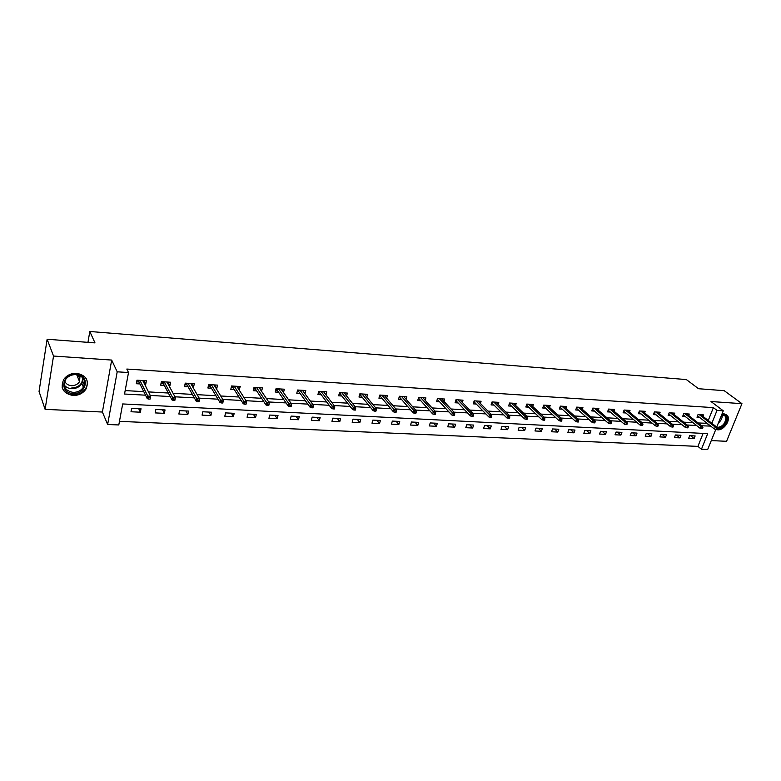 <?xml version="1.0" encoding="UTF-8"?>
<svg xmlns="http://www.w3.org/2000/svg" width="781" height="781" viewBox="0 0 781 781"><rect width="100%" height="100%" fill="white"/><g stroke="black" fill="none" stroke-linecap="round" stroke-linejoin="round"><path stroke-width="1.17" d="M72.975 395.498C78.656 395.547 83.001 393.38 86.008 388.997C89.415 380.591 86.31 375.349 76.684 373.279C71.208 373.162 66.912 375.173 63.808 379.332C59.991 388.03 63.046 393.419 72.975 395.498M715.806 429.355L717.651 429.814C723.821 430.507 731.084 419.914 727.414 415.541L724.104 413.823L721.966 414.057M715.816 429.335L707.684 449.514L701.445 449.251L707.693 433.631L122.685 403.943L118.79 424.962L107.641 424.493L117.199 371.815L128.514 372.537L124.53 394.024L145.53 395.186M102.399 412.036L111.683 360.07L53.528 356.048L47.124 339.247L39.05 391.476L45.113 409.351L102.399 412.036L107.641 424.493M711.276 440.582L726.574 441.304L741.95 403.67L711.003 401.532L723.274 410.806L716.724 427.07M119.454 421.359L697.921 446.381L701.445 449.251M53.528 356.048L45.113 409.351M47.124 339.247L94.989 342.888L89.795 331.486L686.353 379.566L698.546 388.723L724.202 390.676L741.95 403.67M89.795 331.486L87.96 342.351M697.921 446.381L703.095 433.396M695.129 435.935L689.701 435.671L688.676 438.287L694.094 438.551L695.129 435.935M680.954 435.242L675.438 434.968L674.413 437.614L679.929 437.877L680.954 435.242M666.554 434.539L660.951 434.265L659.925 436.921L665.529 437.184L666.554 434.539M651.91 433.816L646.219 433.543L645.204 436.218L650.895 436.491L651.91 433.816M637.032 433.084L631.253 432.801L630.238 435.505L636.027 435.788L637.032 433.084M621.91 432.342L616.024 432.059L615.028 434.783L620.905 435.066L621.91 432.342M606.534 431.59L600.55 431.297L599.554 434.051L605.539 434.334L606.534 431.59M590.895 430.819L584.813 430.526L583.827 433.299L589.909 433.592L590.895 430.819M574.992 430.038L568.812 429.735L567.826 432.537L574.015 432.83L574.992 430.038M558.825 429.247L552.528 428.945L551.552 431.766L557.849 432.069L558.825 429.247M542.365 428.437L535.961 428.125L535.005 430.975L541.399 431.278L542.365 428.437M525.623 427.617L519.111 427.305L518.154 430.175L524.666 430.487L525.623 427.617M508.587 426.787L501.958 426.455L501.012 429.365L507.64 429.677L508.587 426.787M491.249 425.928L484.503 425.606L483.566 428.535L490.312 428.847L491.249 425.928M473.598 425.069L466.726 424.727L465.808 427.685L472.671 428.017L473.598 425.069M455.635 424.181L448.636 423.839L447.728 426.826L454.718 427.158L455.635 424.181M437.34 423.282L430.214 422.941L429.316 425.948L436.433 426.289L437.34 423.282M418.704 422.375L411.45 422.013L410.562 425.059L417.815 425.401L418.704 422.375M399.726 421.437L392.335 421.076L391.457 424.151L398.847 424.503L399.726 421.437M380.386 420.49L372.859 420.119L372 423.224L379.527 423.585L380.386 420.49M360.685 419.524L353.012 419.143L352.163 422.277L359.836 422.648L360.685 419.524M340.614 418.538L332.784 418.157L331.954 421.32L339.774 421.691L340.614 418.538M320.151 417.532L312.175 417.142L311.355 420.334L319.331 420.715L320.151 417.532M299.289 416.507L291.147 416.107L290.356 419.338L298.479 419.729L299.289 416.507M278.007 415.463L269.718 415.062L268.937 418.323L277.226 418.714L278.007 415.463M256.314 414.399L247.85 413.989L247.089 417.279L255.543 417.679L256.314 414.399M234.183 413.315L225.553 412.895L224.811 416.224L233.431 416.634L234.183 413.315M211.602 412.212L202.796 411.772L202.074 415.141L210.87 415.56L211.602 412.212M188.563 411.079L179.571 410.63L178.869 414.037L187.85 414.457L188.563 411.079M165.045 409.918L155.868 409.469L155.185 412.905L164.352 413.344L165.045 409.918M141.029 408.746L131.657 408.287L131.003 411.753L140.365 412.202L141.029 408.746M708.25 420.471L713.375 407.633L126.815 369.052L128.514 372.537M125.165 390.588L143.772 391.642M148.478 391.906L168.335 393.028M173.07 393.292L192.38 394.385M197.154 394.659L215.917 395.713M220.73 395.987L238.986 397.021M243.828 397.295L261.576 398.3M266.448 398.574L283.708 399.55M288.609 399.823L305.41 400.77M310.34 401.053L326.683 401.981M331.632 402.254L347.535 403.152M352.504 403.435L367.978 404.314M372.976 404.597L388.04 405.446M393.048 405.73L407.721 406.559M412.749 406.842L427.022 407.643M432.069 407.936L445.971 408.717M451.027 409L464.568 409.771M469.635 410.054L482.834 410.806M487.91 411.089L500.758 411.812M505.844 412.104L518.359 412.807M523.465 413.1L535.659 413.784M540.764 414.076L552.645 414.75M557.751 415.033L569.329 415.687M574.455 415.98L585.73 416.615M590.856 416.908L601.858 417.532M606.983 417.815L617.703 418.421M622.828 418.714L633.274 419.309M638.409 419.592L648.591 420.168M653.726 420.461L663.655 421.018M668.79 421.31L678.464 421.857M683.6 422.15L693.04 422.677M698.165 422.97L707.127 423.302M702.91 416.312L703.466 414.896L698.029 414.565L696.984 417.22L699.561 417.376M688.686 415.472L689.252 414.028L683.726 413.686L682.682 416.361L685.288 416.517M674.228 414.623L674.804 413.139L669.19 412.798L668.145 415.492L670.781 415.658M659.535 413.764L660.121 412.241L654.41 411.89L653.375 414.613L656.04 414.77M644.608 412.895L645.194 411.323L639.385 410.972L638.36 413.715L641.045 413.881M629.418 412.007L630.013 410.396L624.107 410.035L623.092 412.807L625.806 412.964M613.973 411.118L614.579 409.449L608.575 409.078L607.569 411.88L610.312 412.036M598.275 410.201L598.89 408.483L592.779 408.112L591.773 410.933L594.546 411.099M582.304 409.273L582.919 407.506L576.71 407.126L575.714 409.976L578.516 410.142M566.049 408.336L566.684 406.51L560.358 406.13L559.372 409L562.213 409.166M549.521 407.389L550.156 405.505L543.732 405.105L542.746 408.004L545.616 408.18M532.691 406.423L533.345 404.47L526.804 404.07L525.828 406.999L528.727 407.165M515.577 405.437L516.231 403.426L509.573 403.016L508.616 405.964L511.535 406.14M498.141 404.441L498.815 402.352L492.03 401.942L491.083 404.919L494.041 405.095M480.403 403.435L481.076 401.268L474.174 400.848L473.237 403.855L476.234 404.031M462.332 402.41L463.026 400.165L455.987 399.726L455.069 402.762L458.096 402.947M443.93 401.375L444.633 399.032L437.477 398.593L436.559 401.659L439.625 401.844M425.186 400.331L425.909 397.89L418.606 397.441L417.708 400.536L420.813 400.721M406.091 399.267L406.823 396.719L399.394 396.26L398.495 399.384L401.639 399.579M386.634 398.183L387.386 395.528L379.8 395.059L378.931 398.222L382.104 398.408M366.806 397.09L367.568 394.307L359.846 393.839L358.987 397.031L362.199 397.217M346.598 395.996L347.369 393.077L339.501 392.589L338.651 395.811L341.912 396.006M325.989 394.883L326.78 391.808L318.755 391.32L317.926 394.571L321.225 394.766M304.98 393.761L305.791 390.529L297.6 390.022L296.79 393.312L300.129 393.507M283.474 392.511L284.372 389.211L276.025 388.704L275.234 392.023L278.612 392.228M261.498 391.203L262.533 387.874L254.02 387.356L253.239 390.705L256.666 390.91M239.074 389.865L240.255 386.507L231.557 385.98L230.805 389.368L234.271 389.573M216.191 388.499L216.767 388.528L217.508 385.111L208.644 384.574L207.902 388.001L211.417 388.216M192.829 387.103L193.581 387.142L194.303 383.696L185.243 383.139L184.531 386.605L188.094 386.82M168.969 385.677L169.907 385.736L170.609 382.241L161.364 381.675L160.671 385.179L164.283 385.394M144.612 384.223L145.735 384.291L146.418 380.757L136.968 380.181L136.304 383.725L139.965 383.94M111.683 360.07L117.199 371.815M713.375 407.633L717.007 410.396L723.274 410.806M701.738 425.791L710.71 426.104M711.852 423.273L717.007 410.396M150.255 395.44L170.199 396.543M174.964 396.807L194.352 397.871M199.145 398.134L217.997 399.169M222.829 399.442L241.153 400.448M246.015 400.712L263.832 401.698M268.723 401.961L286.061 402.918M290.981 403.191L307.841 404.119M312.781 404.392L329.191 405.29M334.161 405.564L350.122 406.442M355.111 406.716L370.643 407.575M375.651 407.848L390.773 408.678M395.791 408.961L410.513 409.771M415.56 410.045L429.882 410.835M434.939 411.109L448.89 411.88M453.966 412.153L467.546 412.905M472.632 413.188L485.86 413.91M490.956 414.194L503.843 414.906M508.948 415.18L521.503 415.873M526.609 416.156L538.841 416.829M543.957 417.113L555.877 417.767M561.002 418.05L572.61 418.684M577.735 418.967L589.05 419.592M594.185 419.875L605.207 420.481M610.351 420.764L621.09 421.359M626.235 421.642L636.71 422.218M641.845 422.501L652.057 423.058M657.202 423.341L667.15 423.888M672.295 424.171L681.998 424.708M687.134 424.991L696.593 425.508M707.059 423.478L710.642 426.28M690.609 435.72L694.094 438.551M676.473 435.027L679.929 437.877M662.103 434.314L665.529 437.184M647.498 433.601L650.895 436.491M632.659 432.869L636.027 435.788M617.576 432.137L620.905 435.066M602.249 431.376L605.539 434.334M586.658 430.614L589.909 433.592M570.804 429.833L574.015 432.83M554.676 429.042L557.849 432.069M538.275 428.242L541.399 431.278M521.581 427.422L524.666 430.487M504.604 426.592L507.64 429.677M487.324 425.743L490.312 428.847M469.742 424.874L472.671 428.017M451.838 423.995L454.718 427.158M433.611 423.107L436.433 426.289M415.043 422.189L417.815 425.401M396.143 421.262L398.847 424.503M376.881 420.315L379.527 423.585M357.268 419.358L359.836 422.648M337.275 418.372L339.774 421.691M316.901 417.376L319.331 420.715M296.126 416.351L298.479 419.729M274.951 415.316L277.226 418.714M281.756 389.934L283.571 392.521M253.356 414.252L255.543 417.679M259.966 388.567L261.752 391.222M231.332 413.178L233.431 416.634M237.746 387.171L239.484 389.885M208.869 412.075L210.87 415.56M215.068 385.736L216.767 388.528M185.946 410.943L187.85 414.457M191.931 384.272L193.581 387.142M162.546 409.8L164.352 413.344M168.305 382.758L169.907 385.736M138.667 408.629L140.365 412.202M144.182 381.216L145.735 384.291M697.54 415.795L714.439 429.023L715.22 427.09L699.259 414.633M716.372 428.291L715.943 429.365L716.851 429.413L717.29 428.339L715.22 427.09L716.86 427.178L700.889 414.74M714.439 429.023L715.943 429.365M717.29 428.339L716.86 427.178M721.761 414.555C724.69 414.213 726.359 415.443 726.76 418.245C725.988 424.21 722.835 427.558 717.27 428.281M716.978 427.48C722.181 426.943 725.168 423.849 725.92 418.216L725.198 416.097L721.693 414.74M716.899 429.306C723.255 428.418 726.857 424.581 727.707 417.786L725.998 414.33M76.206 374.226C90.401 374.695 86.945 394.688 73.004 393.448C58.79 393.194 62.05 372.898 76.206 374.226M72.984 392.384C77.514 392.433 80.99 390.705 83.401 387.22C86.154 380.464 83.674 376.257 75.952 374.597C71.549 374.499 68.103 376.13 65.624 379.468C62.607 386.41 65.067 390.715 72.984 392.384M80.013 375.651L79.555 381.675C77.661 384.398 74.947 385.736 71.413 385.687C68.045 385.355 65.829 383.813 64.774 381.05M62.08 387.044C63.612 391.711 67.166 394.317 72.77 394.854C78.412 394.913 82.718 392.755 85.705 388.411C87.657 385.043 87.814 381.733 86.164 378.473M77.768 377.282L79.477 375.397M683.248 414.906L700.049 428.252L700.821 426.299L684.996 413.764M701.982 427.51L701.543 428.593L702.48 428.642L702.91 427.558L700.821 426.299L702.5 426.387L686.645 413.862M700.049 428.252L701.543 428.593M702.91 427.558L702.5 426.387M668.721 413.998L685.415 427.471L686.187 425.499L670.488 412.876M687.339 426.719L686.909 427.812L687.856 427.861L688.286 426.768L686.187 425.499L687.885 425.596L672.177 412.973M685.415 427.471L686.909 427.812M688.286 426.768L687.885 425.596M653.961 413.071L670.547 426.67L671.309 424.688L655.747 411.968M672.461 425.918L672.031 427.022L672.997 427.07L673.427 425.967L671.309 424.688L673.037 424.776L657.465 412.075M670.547 426.67L672.031 427.022M673.427 425.967L673.037 424.776M638.956 412.134L655.415 425.86L656.177 423.858L640.771 411.05M657.329 425.098L656.909 426.211L657.885 426.26L658.305 425.147L656.177 423.858L657.934 423.956L642.509 411.157M655.415 425.86L656.909 426.211M658.305 425.147L657.934 423.956M623.697 411.167L640.029 425.04L640.791 423.019L625.532 410.123M641.943 424.268L641.513 425.391L642.509 425.44L642.939 424.317L640.791 423.019L642.578 423.117L627.299 410.23M640.029 425.04L641.513 425.391M642.939 424.317L642.578 423.117M608.584 409.078L608.174 410.201L624.38 424.2L625.132 422.16L610.039 409.166M626.284 423.419L625.864 424.552L626.879 424.61L627.299 423.478L625.132 422.16L626.958 422.257L611.845 409.283M624.38 424.2L625.864 424.552M627.299 423.478L626.958 422.257M592.847 408.112L592.437 409.244L608.467 423.341L609.209 421.291L594.282 408.209M610.361 422.56L609.941 423.702L610.967 423.761L611.386 422.609L610.361 422.56L609.209 421.291L611.064 421.389L596.118 408.317M608.467 423.341L609.941 423.702M611.386 422.609L611.064 421.389M576.837 407.135L576.437 408.278L592.262 422.472L593.004 420.403L578.262 407.223M594.156 421.681L593.736 422.833L594.79 422.892L595.2 421.74L594.156 421.681L593.004 420.403L594.888 420.5L580.127 407.34M592.262 422.472L593.736 422.833M595.2 421.74L594.888 420.5M559.899 407.487L560.407 407.516M560.543 406.14L560.153 407.282L575.782 421.594L576.515 419.495L561.959 406.227M577.657 420.793L577.247 421.955L578.321 422.013L578.731 420.852L577.657 420.793L576.515 419.495L578.438 419.602L563.853 406.335M575.782 421.594L577.247 421.955M578.731 420.852L578.438 419.602M543.264 406.481L543.84 406.51M543.976 405.124L543.586 406.276L559.011 420.695L559.733 418.577L545.372 405.202M560.875 419.885L560.465 421.057L561.559 421.115L561.959 419.944L560.875 419.885L559.733 418.577L561.685 418.684L547.296 405.329M559.011 420.695L560.465 421.057M561.959 419.944L561.685 418.684M526.345 405.456L526.97 405.495M527.116 404.089L526.726 405.261L541.926 419.778L542.649 417.65L528.493 404.167M543.791 418.958L543.381 420.149L544.494 420.207L544.894 419.016L543.791 418.958L542.649 417.65L544.64 417.757L530.455 404.294M541.926 419.778L543.381 420.149M544.894 419.016L544.64 417.757M509.114 404.412L509.817 404.451M509.954 403.035L509.573 404.216L524.539 418.85L525.252 416.693L511.311 403.123M526.394 418.02L525.994 419.212L527.116 419.28L527.517 418.079L526.394 418.02L525.252 416.693L527.282 416.8L513.312 403.24M524.539 418.85L525.994 419.212M527.517 418.079L527.282 416.8M491.581 403.347L492.342 403.396M492.489 401.971L492.108 403.162L506.84 417.903L507.543 415.726L493.826 402.049M508.675 417.064L508.285 418.265L509.427 418.333L509.817 417.122L508.675 417.064L507.543 415.726L509.602 415.834L495.857 402.176M506.84 417.903L508.285 418.265M509.817 417.122L509.602 415.834M491.6 403.279L492.108 403.162M473.735 402.264L474.565 402.322M474.711 400.878L474.331 402.078L488.808 416.937L489.502 414.74L476.019 400.956M490.634 416.088L490.243 417.308L491.405 417.366L491.796 416.146L490.634 416.088L489.502 414.74L491.6 414.857L478.089 401.083M488.808 416.937L490.243 417.308M491.796 416.146L491.6 414.857M473.745 402.225L474.331 402.078M455.557 401.17L456.455 401.219M456.602 399.765L456.231 400.985L470.435 415.951L471.128 413.735L457.891 399.843M472.251 415.092L471.87 416.322L473.052 416.39L473.442 415.16L472.251 415.092L471.128 413.735L473.266 413.852L459.999 399.979M470.435 415.951L471.87 416.322M473.442 415.16L473.266 413.852M455.557 401.141L456.231 400.985M437.038 400.048L437.477 398.593M438.161 398.632L437.048 400.048L438.014 400.106M437.79 399.862L451.73 414.945L452.414 412.71L439.43 398.71M453.527 414.076L453.146 415.326L454.357 415.385L454.737 414.145L453.527 414.076L452.414 412.71L454.591 412.827L441.577 398.847M451.73 414.945L453.146 415.326M454.737 414.145L454.591 412.827M418.177 398.906L418.694 397.441M419.377 397.49L418.265 398.906L419.241 398.964M419.016 398.72L432.654 413.92L433.328 411.665L420.617 397.558M434.451 413.051L434.07 414.301L435.3 414.369L435.681 413.11L434.451 413.051L433.328 411.665L435.554 411.782L422.804 397.695M432.654 413.92L434.07 414.301M435.681 413.11L435.554 411.782M398.964 397.744L399.56 396.27M400.243 396.309L399.14 397.754L400.106 397.812M399.892 397.568L413.227 412.885L413.891 410.601L401.463 396.387M414.994 411.997L414.633 413.266L415.882 413.334L416.253 412.065L414.994 411.997L413.891 410.601L416.156 410.728L403.689 396.523M413.227 412.885L414.633 413.266M416.253 412.065L416.156 410.728M379.39 396.553L380.064 395.079M380.747 395.118L379.644 396.572L380.611 396.631M380.396 396.377L393.419 411.821L394.073 409.517L381.938 395.196M395.176 410.923L394.815 412.202L396.094 412.27L396.455 410.991L395.176 410.923L394.073 409.517L396.377 409.644L384.213 395.332M393.419 411.821L394.815 412.202M396.455 410.991L396.377 409.644M364.844 394.708L365 394.151M359.436 395.352L360.187 393.858M360.881 393.897L360.539 395.176L359.777 395.371L360.744 395.43M360.539 395.176L373.22 410.738L373.865 408.414L362.042 393.975M374.968 409.83L374.607 411.128L375.915 411.196L376.266 409.898L374.968 409.83L373.865 408.414L376.217 408.541L364.356 394.112M373.22 410.738L374.607 411.128M376.266 409.898L376.217 408.541M344.665 393.565L344.841 392.921M339.1 394.112L339.94 392.618M340.633 392.658L340.291 393.946L339.54 394.141L340.487 394.2M340.291 393.946L352.631 409.635L353.266 407.282L341.766 392.726M354.349 408.717L353.998 410.025L355.335 410.093L355.687 408.785L354.349 408.717L353.266 407.282L355.658 407.418L344.118 392.872M352.631 409.635L353.998 410.025M355.687 408.785L355.658 407.418M324.095 392.404L324.291 391.662M318.365 392.863L319.292 391.349M319.985 391.398L319.654 392.697L318.892 392.892L319.839 392.95M319.654 392.697L331.632 408.512L332.247 406.13L321.089 391.466M333.331 407.584L332.989 408.902L334.346 408.98L334.688 407.653L333.331 407.584L332.247 406.13L334.698 406.266L323.49 391.613M331.632 408.512L332.989 408.902M334.688 407.653L334.698 406.266M303.116 391.222L303.331 390.373M297.219 391.584L297.844 391.623L298.235 390.061M298.928 390.11L298.606 391.418L297.844 391.623L298.791 391.671M298.606 391.418L310.203 407.36L310.809 404.958L300.002 390.168M311.883 406.423L311.551 407.76L312.937 407.828L313.269 406.501L311.883 406.423L310.809 404.958L313.308 405.095L302.452 390.324M310.203 407.36L311.551 407.76M313.269 406.501L313.308 405.095M281.726 390.041L281.961 389.065M275.654 390.275L276.386 390.315L276.767 388.743M277.46 388.792L277.148 390.119L276.386 390.315L277.323 390.373M277.148 390.119L288.345 406.188L288.941 403.767L278.505 388.85M290.005 405.241L289.673 406.589L291.088 406.667L291.42 405.319L290.005 405.241L288.941 403.767L291.479 403.904L281.004 389.006M288.345 406.188L289.673 406.589M291.42 405.319L291.479 403.904M259.907 388.84L260.161 387.727M253.649 388.938L254.489 388.997L254.86 387.405M255.563 387.444L255.25 388.792L254.489 388.997L255.426 389.045M255.25 388.792L266.028 404.997L266.614 402.547L256.568 387.513M267.668 404.031L267.346 405.398L268.791 405.476L269.113 404.109L267.668 404.031L266.614 402.547L269.211 402.684L259.116 387.669M266.028 404.997L267.346 405.398M269.113 404.109L269.211 402.684M237.639 387.63L237.932 386.37M231.205 387.581L232.152 387.64L232.513 386.039M233.216 386.078L232.914 387.435L232.152 387.64L233.08 387.698M232.914 387.435L243.262 403.777L243.828 401.297L234.183 386.136M244.873 402.801L244.56 404.177L246.035 404.255L246.347 402.879L244.873 402.801L243.828 401.297L246.484 401.444L236.789 386.292M243.262 403.777L244.56 404.177M246.347 402.879L246.484 401.444M214.921 386.41L215.234 384.974M208.293 386.195L209.367 386.263L209.708 384.633M210.421 384.682L210.128 386.048L209.367 386.263L210.284 386.312M210.128 386.048L220.008 402.527L220.564 400.028L211.348 384.74M221.599 401.541L221.296 402.937L222.8 403.016L223.102 401.619L221.599 401.541L220.564 400.028L223.268 400.175L214.004 384.896M220.008 402.527L221.296 402.937M223.102 401.619L223.268 400.175M191.736 385.189L192.077 383.559M184.912 384.779L186.103 384.848L186.434 383.207M187.147 383.256L186.864 384.642L186.103 384.848L187.01 384.906M186.864 384.642L196.265 401.258L196.802 398.72L188.036 383.305M197.827 400.253L197.534 401.668L199.067 401.746L199.37 400.341L197.827 400.253L196.802 398.72L199.575 398.876L190.749 383.471M196.265 401.258L197.534 401.668M199.37 400.341L199.575 398.876M167.935 383.754L168.432 382.104M161.032 383.334L162.35 383.412L162.682 381.753M163.395 381.802L163.112 383.198L162.35 383.412L163.258 383.471M163.112 383.198L172.015 399.96L172.533 397.392L164.235 381.85M173.558 398.945L173.265 400.37L174.837 400.448L175.129 399.032L173.558 398.945L172.533 397.392L175.364 397.549L167.007 382.016M172.015 399.96L173.265 400.37M175.129 399.032L175.364 397.549M143.636 382.28L144.3 380.63M136.655 381.86L138.1 381.948L138.422 380.269M139.135 380.308L138.862 381.733L138.1 381.948L138.998 381.997M138.862 381.733L147.238 398.632L147.746 396.035L139.936 380.357M148.751 397.607L148.468 399.042L150.069 399.13L150.352 397.685L148.751 397.607L147.746 396.035L150.635 396.201L142.767 380.532M147.238 398.632L148.468 399.042M150.352 397.685L150.635 396.201M722.132 414.711L722.24 415.404C722.288 418.225 721 420.744 718.374 422.97M718.862 421.76L721.644 414.848M83.147 378.189L81.907 383.559C79.506 387.034 76.06 388.743 71.549 388.694C68.357 388.45 65.897 387.2 64.169 384.935M71.462 388.059C78.901 387.503 82.62 383.998 82.62 377.565M723.694 414.955L725.198 416.097M79.555 381.675L76.704 374.665M83.05 378.072L81.907 383.559L83.401 387.22M84.358 385.121L82.835 381.411"/></g></svg>
